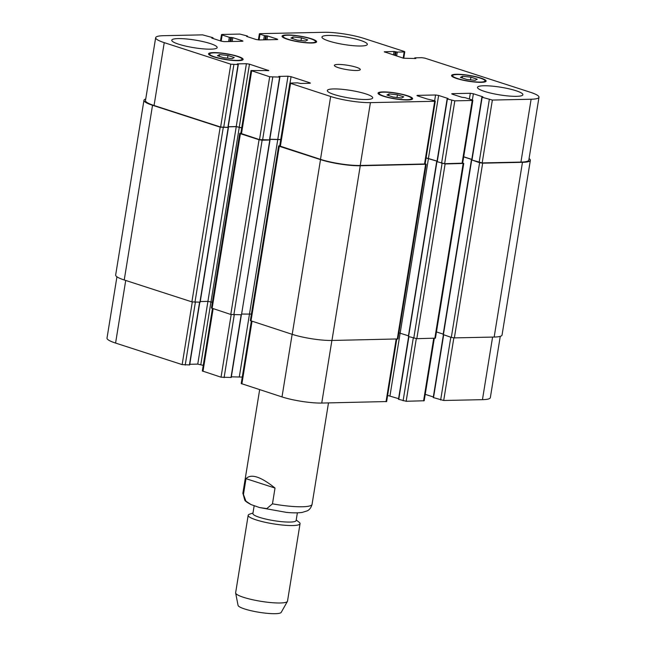 <?xml version="1.0" encoding="UTF-8"?>
<svg xmlns="http://www.w3.org/2000/svg" width="646" height="646" viewBox="0 0 646 646"><rect width="100%" height="100%" fill="white"/><g stroke="black" fill="none" stroke-linecap="round" stroke-linejoin="round"><path stroke-width="0.97" d="M275.018 488.053L272.467 503.823L266.798 508.604L259.587 507.562L251.068 504.583L245.924 501.175L243.453 494.432L246.005 478.662L275.018 488.053C260.758 476.603 251.092 473.478 246.005 478.662M297.378 512.827L296.126 520.539A21.899 3.674 -170.8 0 1 273.928 520.668A21.899 3.674 -170.8 0 1 252.901 513.538L254.153 505.818M296.215 519.99L299.106 522.226A26.276 4.417 -170.8 0 1 300.051 523.696A26.276 4.417 -170.8 0 1 273.411 523.858A26.276 4.417 -170.8 0 1 248.177 515.298A26.276 4.417 -170.8 0 1 249.542 514.2L252.99 512.989M300.051 523.696L287.51 601.151A26.276 4.417 -170.8 0 1 287.413 601.41A26.276 4.417 -170.8 0 1 260.863 601.305A26.276 4.417 -170.8 0 1 235.645 593.028A26.276 4.417 -170.8 0 1 235.637 592.745L248.177 515.298M287.413 601.41L281.212 612.376A21.899 3.674 -170.8 0 1 259.086 612.287A21.899 3.674 -170.8 0 1 238.067 605.391L235.645 593.028M301.448 37.864L307.73 39.899L305.615 41.021L297.217 40.117L290.934 38.082L293.042 36.959L301.448 37.864L301.012 40.528M293.042 36.959L292.767 38.679M227.949 55.499L234.24 57.526L232.124 58.657L223.726 57.752L217.436 55.718L219.551 54.587L227.949 55.499L227.521 58.164M219.551 54.587L219.277 56.315M397.443 94.809L403.726 96.843L401.61 97.974L393.212 97.07L386.93 95.035L389.045 93.904L397.443 94.809L397.007 97.473M389.045 93.904L388.763 95.624M470.934 77.181L477.216 79.216L475.109 80.338L466.703 79.434L460.42 77.399L462.536 76.268L470.934 77.181L470.506 79.846M462.536 76.268L462.253 77.996M406.592 95.705A16.425 2.762 9.2 0 0 389.191 92.386A16.425 2.762 9.2 0 0 379.113 93.315A16.425 2.762 9.2 0 0 394.884 98.66A16.425 2.762 9.2 0 0 411.534 98.563A16.425 2.762 9.2 0 0 406.592 95.705M407.343 95.689A17.515 2.939 -170.8 0 1 412.616 98.741A17.515 2.939 -170.8 0 1 394.859 98.846A17.515 2.939 -170.8 0 1 378.039 93.137A17.515 2.939 -170.8 0 1 388.787 92.152A17.515 2.939 -170.8 0 1 407.343 95.689M237.106 56.388A16.425 2.762 9.2 0 0 219.705 53.077A16.425 2.762 9.2 0 0 209.627 53.998A16.425 2.762 9.2 0 0 225.397 59.343A16.425 2.762 9.2 0 0 242.048 59.246A16.425 2.762 9.2 0 0 237.106 56.388M237.857 56.372A17.515 2.939 -170.8 0 1 243.13 59.424A17.515 2.939 -170.8 0 1 225.365 59.529A17.515 2.939 -170.8 0 1 208.545 53.82A17.515 2.939 -170.8 0 1 219.293 52.835A17.515 2.939 -170.8 0 1 237.857 56.372M310.597 38.752A16.425 2.762 9.2 0 0 293.195 35.441A16.425 2.762 9.2 0 0 283.118 36.362A16.425 2.762 9.2 0 0 298.888 41.715A16.425 2.762 9.2 0 0 315.539 41.619A16.425 2.762 9.2 0 0 310.597 38.752M311.348 38.736A17.515 2.939 -170.8 0 1 316.621 41.788A17.515 2.939 -170.8 0 1 298.864 41.893A17.515 2.939 -170.8 0 1 282.044 36.192A17.515 2.939 -170.8 0 1 292.791 35.207A17.515 2.939 -170.8 0 1 311.348 38.736M480.083 78.069A16.425 2.762 9.2 0 0 462.689 74.758A16.425 2.762 9.2 0 0 452.612 75.679A16.425 2.762 9.2 0 0 468.382 81.025A16.425 2.762 9.2 0 0 485.033 80.928A16.425 2.762 9.2 0 0 480.083 78.069M480.834 78.053A17.515 2.939 -170.8 0 1 486.115 81.105A17.515 2.939 -170.8 0 1 468.35 81.21A17.515 2.939 -170.8 0 1 451.53 75.509A17.515 2.939 -170.8 0 1 462.278 74.516A17.515 2.939 -170.8 0 1 480.834 78.053M365.773 93.88A22.99 3.86 -170.8 0 1 372.694 97.893A22.99 3.86 -170.8 0 1 349.381 98.022A22.99 3.86 -170.8 0 1 327.304 90.537A22.99 3.86 -170.8 0 1 341.419 89.245A22.99 3.86 -170.8 0 1 365.773 93.88M515.968 90.715A22.99 3.86 -170.8 0 1 522.889 94.72A22.99 3.86 -170.8 0 1 499.576 94.857A22.99 3.86 -170.8 0 1 477.499 87.371A22.99 3.86 -170.8 0 1 491.606 86.079A22.99 3.86 -170.8 0 1 515.968 90.715M360.428 40.383A22.99 3.86 -170.8 0 1 367.348 44.388A22.99 3.86 -170.8 0 1 344.035 44.526A22.99 3.86 -170.8 0 1 321.958 37.04A22.99 3.86 -170.8 0 1 336.073 35.748A22.99 3.86 -170.8 0 1 360.428 40.383M210.233 43.548A22.99 3.86 -170.8 0 1 217.161 47.562A22.99 3.86 -170.8 0 1 193.848 47.691A22.99 3.86 -170.8 0 1 171.771 40.205A22.99 3.86 -170.8 0 1 185.878 38.913A22.99 3.86 -170.8 0 1 210.233 43.548M530.423 92.289A28.464 4.78 -170.8 0 1 538.99 97.247A28.464 4.78 -170.8 0 1 531.117 99.242L492.365 100.057L482.15 97.271L482.861 96.827L473.373 93.759L470.32 93.282L452.297 93.662L451.691 93.815L452.345 94.203L461.833 97.271L465.031 97.635L472.186 99.944L472.848 100.332L472.242 100.485L454.816 100.849L447.403 98.967L448.114 98.523L438.626 95.455L435.565 94.986L417.542 95.366L416.936 95.519L417.599 95.899L427.087 98.967L434.637 100.736L435.299 101.123L434.693 101.277L370.408 102.633A28.464 4.78 -170.8 0 1 330.663 96.496L289.876 83.132L297.394 82.833L300.616 83.463L309.773 83.269L310.379 83.116L309.725 82.736L291.055 76.696L288.003 76.22L278.838 76.414L279.661 77.092L269.697 76.769L250.987 70.551L268.793 70.592L249.469 64.164L246.409 63.696L237.252 63.889L238.067 64.568L230.808 64.188L164.237 42.644A28.464 4.78 -170.8 0 1 155.662 37.678A28.464 4.78 -170.8 0 1 163.543 35.692L202.594 34.868L212.809 37.654L211.799 38.106L221.287 41.174L224.34 41.643L242.363 41.263L242.969 41.11L242.315 40.73L232.826 37.662L229.322 37.306L222.167 34.989L221.513 34.609L222.119 34.456L239.844 34.077L247.256 35.958L246.546 36.402L256.034 39.479L259.086 39.947L277.11 39.568L277.715 39.414L277.061 39.035L267.573 35.958L264.375 35.603L260.023 34.19L259.361 33.81L259.967 33.657L324.252 32.3A28.464 4.78 -170.8 0 1 363.997 38.429L404.121 51.414L404.784 51.801L404.178 51.955L397.266 52.1L394.044 51.47L384.273 51.817L403.597 58.237L415.822 58.511L414.998 57.833L421.911 57.688L424.963 58.164L530.423 92.289M356.342 67.273A13.138 2.204 -170.8 0 1 360.298 69.566A13.138 2.204 -170.8 0 1 346.975 69.647A13.138 2.204 -170.8 0 1 334.362 65.367A13.138 2.204 -170.8 0 1 342.42 64.624A13.138 2.204 -170.8 0 1 356.342 67.273M500.27 336.34L490.338 397.678A28.464 4.78 -170.8 0 1 482.457 399.664L443.705 400.488L433.232 397.54L443.382 334.854M433.329 396.967L425.23 394.351M434.306 338.31L424.188 400.754L406.156 401.279L398.485 399.244L408.635 336.55L416.815 338.682L435.444 338.149L463.747 163.43L445.118 163.963L436.971 161.613M398.574 398.663L387.632 395.441M396.757 339.102L386.639 401.546L321.748 403.056A28.464 4.78 -170.8 0 1 282.003 396.927L241.216 383.554L251.334 321.11M242.266 377.078L231.349 376.82M241.394 314.772L231.244 377.458L221.037 377.191L202.335 370.974L212.445 308.522M203.24 365.378L197.757 364.118L189.762 364.287M199.808 302.239L189.658 364.933L182.148 364.61L115.577 343.066A28.464 4.78 -170.8 0 1 107.01 338.108L116.934 276.795M443.358 334.636L451.312 337.414L454.364 337.89L494.166 337.05A28.464 4.78 9.2 0 0 502.047 335.056L530.342 160.337A28.464 4.78 -170.8 0 1 522.461 162.332L482.667 163.172L479.607 162.703L471.717 159.917M436.454 331.931L443.204 334.119M408.603 336.332L436.922 161.831M398.889 332.827L408.458 335.815M278.636 145.899L250.333 320.618L292.21 334.337A28.464 4.78 9.2 0 0 331.955 340.466L397.896 338.94L426.198 164.221L360.258 165.756A28.464 4.78 -170.8 0 1 320.513 159.619L279.29 146.287L278.636 145.899L279.734 145.738M241.838 314.061L251.391 314.085M239.747 133.318L211.452 308.037L230.775 314.457L241.491 314.764L270.036 139.988L262.131 140.214L259.07 139.738L240.409 133.698L239.747 133.318L240.853 133.157M143.953 100.3L115.658 275.018A28.464 4.78 9.2 0 0 124.234 279.976L191.894 301.876L200.147 302.183L228.442 127.464L220.189 127.157L152.529 105.266A28.464 4.78 -170.8 0 1 143.953 100.3A28.464 4.78 -170.8 0 1 145.73 99.016M538.99 97.247L528.816 160.103A28.464 4.78 -170.8 0 1 520.934 162.098L482.182 162.913L471.709 159.974L481.892 97.118M471.806 159.4L463.707 156.776M472.848 100.332L462.665 163.188L444.634 163.704L436.962 161.67L447.145 98.814M437.051 161.096L426.11 157.866M435.299 101.123L425.116 163.979L360.226 165.481A28.464 4.78 -170.8 0 1 320.481 159.352L279.694 145.988L289.876 83.132M280.744 139.504L269.826 139.245M279.904 77.035L269.721 139.891L259.514 139.625L240.813 133.407L250.987 70.551M241.717 127.811L236.234 126.551L228.24 126.721M238.309 64.511L228.135 127.359L220.625 127.044L154.055 105.5A28.464 4.78 -170.8 0 1 145.487 100.534L155.662 37.678M529.066 158.561A28.464 4.78 -170.8 0 1 530.342 160.337M462.706 162.929L463.747 163.43M471.79 159.497L463.691 156.873M437.035 161.193L426.094 157.971M425.157 163.721L426.198 164.221M280.727 139.609L269.81 139.35M241.701 127.908L236.242 126.656L228.224 126.826M200.252 301.537L207.947 301.375L212.381 302.288M328.491 402.91L312.066 504.316A35.029 5.887 -170.8 0 1 272.467 503.823M243.453 494.432A35.029 5.887 -170.8 0 1 242.896 493.116L244.761 500.093C245.084 501.038 247.192 502.531 251.068 504.583M492.591 337.083L482.457 399.664M453.847 337.874L443.705 400.488M450.811 337.252L440.653 400.011M443.657 334.943L433.498 397.694M433.716 338.318L423.582 400.908M416.299 338.665L406.156 401.279M413.27 338.044L403.104 400.803M408.91 336.639L398.743 399.398M400.132 333.126L389.966 395.877M396.168 339.118L386.033 401.699M331.891 340.466L321.748 403.056M292.145 334.313L282.003 396.927M252.021 321.328L241.879 383.942M277.828 139.181L239.343 376.65M241.16 314.772L231.002 377.522M234.256 314.917L224.089 377.668M231.179 314.57L221.037 377.191M213.132 308.748L202.989 371.353M210.976 301.835L200.809 364.594M236.242 126.656L197.757 364.118M199.574 302.247L189.415 364.998M195.367 302.336L185.208 365.087M192.29 301.989L182.148 364.61M125.72 280.461L115.577 343.066M520.934 162.098L531.117 99.242M482.182 162.913L492.365 100.057M479.13 162.445L489.313 99.589M471.976 160.127L482.15 97.271M472.363 100.009L473.373 93.759M469.384 99.04L470.32 93.282M452.216 94.154L452.297 93.662M462.06 163.341L472.242 100.485M444.634 163.704L454.816 100.849M441.581 163.236L451.764 100.38M437.229 161.823L447.403 98.967M428.443 158.31L438.626 95.455M434.637 100.736L435.565 94.986M417.469 95.85L417.542 95.366M424.511 164.132L434.693 101.277M360.226 165.481L370.408 102.633M320.481 159.352L330.663 96.496M280.356 146.367L290.538 83.512M309.636 83.269L309.725 82.736M290.03 83.027L291.055 76.696M277.82 139.076L288.003 76.22M269.479 139.948L279.661 77.092M262.567 140.093L272.749 77.237M259.514 139.625L269.697 76.769M241.467 133.787L251.649 70.931M268.05 70.745L268.13 70.204M239.286 127.02L249.469 64.164M236.234 126.551L246.409 63.696M227.893 127.424L238.067 64.568M223.686 127.512L233.868 64.657M220.625 127.044L230.808 64.188M154.055 105.5L164.237 42.644M242.226 41.263L242.315 40.73M232.205 41.481L232.826 37.662M230.945 41.505L231.599 37.468M221.174 41.134L222.167 34.989M247.2 36.62L247.273 36.176M276.973 39.568L277.061 39.035M266.951 39.777L267.573 35.958M265.692 39.81L266.346 35.772M263.689 39.85L264.375 35.603M264.941 39.826L265.595 35.788M259.086 39.947L260.023 34.19M403.177 58.1L404.178 51.955M396.636 55.984L397.266 52.1M395.449 55.596L396.046 51.906M394.666 55.346L395.263 51.656M393.479 54.958L394.044 51.47M384.806 52.148L384.879 51.664M414.942 58.536L415.023 58.051M228.636 41.554L229.322 37.306M229.895 41.53L230.549 37.492M212.736 38.405L212.825 37.864M124.234 279.976L152.529 105.266M191.894 301.876L220.189 127.157M194.947 302.344L223.241 127.625M199.905 302.239L228.2 127.52M211 301.844L239.303 127.133M212.114 308.417L240.409 133.698M230.775 314.457L259.07 139.738M233.836 314.925L262.131 140.214M241.491 314.764L269.794 140.053M250.995 320.997L279.29 146.287M292.21 334.337L320.513 159.619M331.955 340.466L360.258 165.756M397.29 339.093L425.593 164.375M400.157 333.134L428.459 158.415M413.763 338.205L442.058 163.495M416.815 338.682L445.118 163.963M434.839 338.302L463.142 163.583M443.374 334.846L471.677 160.135M451.312 337.414L479.607 162.703M454.364 337.89L482.667 163.172M494.166 337.05L522.461 162.332M312.066 504.316C310.565 509.823 307.254 510.752 307.278 510.841L302.175 512.423C298.081 513.005 292.84 512.997 286.461 512.391L259.587 507.562M259.652 389.691L242.896 493.116M411.373 99.573L411.534 98.563M378.952 94.324L379.113 93.315M241.887 60.264L242.048 59.246M209.465 55.007L209.627 53.998M315.377 42.628L315.539 41.619M282.956 37.379L283.118 36.362M484.863 81.945L485.033 80.928M452.442 76.688L452.612 75.679M220.488 40.916L221.513 34.609M247.426 36.693L247.515 36.111M258.368 39.915L259.361 33.81M403.734 58.277L404.784 51.801M414.651 58.536L414.756 57.898M213.067 37.807L212.962 38.477M436.664 161.678L408.361 336.396M471.41 159.982L443.116 334.693"/></g></svg>
